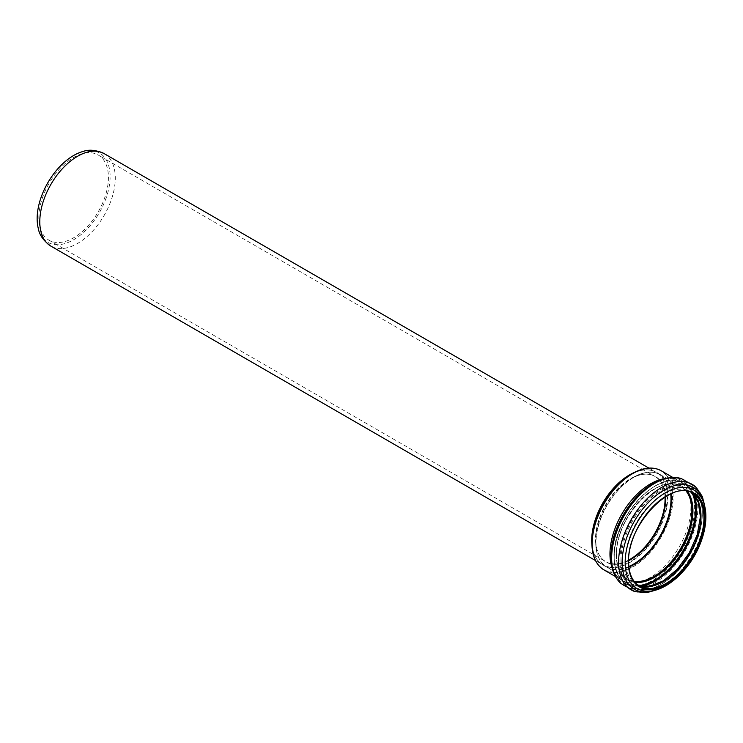 <?xml version="1.0" encoding="UTF-8"?>
<svg xmlns="http://www.w3.org/2000/svg" width="743" height="743" viewBox="0 0 743 743"><rect width="100%" height="100%" fill="white"/><g stroke="black" fill="none" stroke-linecap="round" stroke-linejoin="round"><path stroke-width="0.56" stroke-dasharray="3.71 2.79" d="M38.85 217.708A49.196 28.401 -60 0 1 60.322 168.197A49.196 28.401 -60 0 1 98.234 155.018A49.196 28.401 -60 0 1 98.234 211.82A49.196 28.401 -60 0 1 49.038 240.23A49.196 28.401 -60 0 1 38.85 217.708M665.57 496.695A49.428 28.54 120 0 0 630.677 478.873A49.428 28.54 120 0 0 595.728 539.409L595.728 542.501A53.227 30.732 -60 0 1 633.361 477.322A53.227 30.732 -60 0 1 670.725 493.965M82.761 151.563A51.601 29.794 -60 0 1 109.992 180.177A51.601 29.794 -60 0 1 76.705 237.834A51.601 29.794 -60 0 1 38.311 228.556M648.862 468.09L656.143 472.288C648.945 468.331 640.178 469.223 629.85 474.972A53.607 30.955 -60 0 1 667.753 496.863A53.607 30.955 -60 0 1 629.85 562.516A53.607 30.955 -60 0 1 591.939 540.635C592.125 552.458 595.728 560.491 602.759 564.745A53.375 30.816 120 0 0 656.143 533.929A53.375 30.816 120 0 0 656.143 472.288A53.375 30.816 120 0 0 633.918 472.659M591.976 545.316A53.375 30.816 120 0 0 602.759 564.745L595.487 560.547M104.234 153.652A53.375 30.816 -60 0 1 104.234 215.284A53.375 30.816 -60 0 1 50.849 246.1M651.397 468.118A57.016 32.915 -60 0 1 660.759 536.595A57.016 32.915 -60 0 1 596.778 562.72M628.624 560.073A49.196 28.401 -60 0 1 605.684 561.606A49.196 28.401 -60 0 1 595.496 539.084A49.196 28.401 -60 0 1 616.969 489.572A49.196 28.401 -60 0 1 654.88 476.393A49.196 28.401 -60 0 1 665.031 497.021M49.038 240.23L605.684 561.606C599.22 557.696 595.895 550.294 595.728 539.409A49.428 28.54 120 0 0 628.606 560.705M628.829 566.538A53.227 30.732 -60 0 1 595.728 542.501C595.849 554.454 599.62 562.72 607.031 567.299A53.459 30.862 -60 0 1 595.96 542.827A53.459 30.862 -60 0 1 619.29 489.033A53.459 30.862 -60 0 1 660.49 474.712A53.459 30.862 -60 0 1 671.245 493.742M628.884 567.104A53.459 30.862 -60 0 1 607.031 567.299L627.343 579.029A53.459 30.862 -60 0 1 616.272 554.557A53.459 30.862 -60 0 1 639.602 500.754A53.459 30.862 -60 0 1 680.802 486.433A53.459 30.862 -60 0 1 686.188 491.169M634.141 581.323A53.459 30.862 -60 0 1 627.343 579.029C620.294 574.766 616.681 566.714 616.504 554.882C614.647 518.41 659.793 471.146 680.802 486.433L660.49 474.712C652.809 470.579 643.772 471.452 633.361 477.322L630.677 478.873C640.197 473.57 648.267 472.743 654.88 476.393L98.234 155.018M635.005 582.373A54.174 31.28 -60 0 1 616.318 555.17A54.174 31.28 -60 0 1 644.45 496.278A54.174 31.28 -60 0 1 687.526 491.402M639.101 585.521A57.471 33.184 -60 0 1 614.192 556.637A57.471 33.184 -60 0 1 646.809 491.801A57.471 33.184 -60 0 1 692.3 493.371M641.58 586.218A58.195 33.593 -60 0 1 626.293 583.887A58.195 33.593 -60 0 1 614.238 557.25A58.195 33.593 -60 0 1 639.639 498.683A58.195 33.593 -60 0 1 684.479 483.099A58.195 33.593 -60 0 1 694.148 495.172M619.903 560.519A58.195 33.593 -60 0 1 645.305 501.952A58.195 33.593 -60 0 1 690.145 486.368A58.195 33.593 -60 0 1 690.145 553.563A58.195 33.593 -60 0 1 631.949 587.156A58.195 33.593 -60 0 1 619.903 560.519M620.944 560.556A57.499 33.194 -60 0 1 681.935 484.687A57.499 33.194 -60 0 1 681.935 565.999A57.499 33.194 -60 0 1 620.944 560.556M622.773 559.73A55.186 31.865 -60 0 1 681.312 486.906A55.186 31.865 -60 0 1 681.312 564.959A55.186 31.865 -60 0 1 622.773 559.73M638.005 585.085A53.459 30.862 -60 0 1 636.463 584.295A53.459 30.862 -60 0 1 625.383 559.823A53.459 30.862 -60 0 1 648.723 506.02A53.459 30.862 -60 0 1 689.913 491.699A53.459 30.862 -60 0 1 691.371 492.637M637.977 585.066L639.435 586.013A53.459 30.862 -60 0 1 628.364 561.541A53.459 30.862 -60 0 1 651.704 507.738A53.459 30.862 -60 0 1 692.894 493.417L691.343 492.628M699.497 494.977A56.877 32.841 -60 0 1 693.804 555.671A56.877 32.841 -60 0 1 644.088 590.945C660.741 591.883 676.994 580.134 692.857 555.727C706.547 533.102 708.72 505.593 699.497 494.977M704.633 505.899A58.846 33.974 -60 0 1 656.115 589.942M695.55 486.804A60.935 35.181 -60 0 1 692.179 554.733A60.935 35.181 -60 0 1 635.042 591.623M681.396 478.631A60.935 35.181 -60 0 1 685.204 550.702A60.935 35.181 -60 0 1 620.879 583.45M665.904 478.603A59.115 34.132 -60 0 1 693.683 518.586A59.115 34.132 -60 0 1 648.388 582.568A59.115 34.132 -60 0 1 611.015 556.145M663.555 478.845A57.248 33.054 -60 0 1 679.065 481.065A57.248 33.054 -60 0 1 679.065 547.164A57.248 33.054 -60 0 1 621.817 580.209A57.248 33.054 -60 0 1 612.148 567.884M661.27 470.793A57.248 33.054 -60 0 1 661.27 536.892A57.248 33.054 -60 0 1 604.022 569.937M614.006 556.925C612.204 517.434 660.304 466.307 684.479 483.099L690.145 486.368C707.494 495.405 705.971 530.966 687.739 558.132C672.239 582.688 646.661 596.304 631.949 587.156L626.293 583.887C618.241 578.918 614.145 569.927 614.006 556.925M705.395 509.772L703.667 529.081L695.402 551.278L681.805 571.237L659.849 588.66M615.408 576.512L621.817 580.209C615.009 576.308 611.443 568.107 611.117 555.615C608.712 516.134 659.19 464.942 679.065 481.065L672.656 477.359"/><path stroke-width="1.11" d="M615.408 576.512L604.022 569.937A57.248 33.054 -60 0 1 592.171 543.737A57.248 33.054 -60 0 1 617.154 486.126A57.248 33.054 -60 0 1 661.27 470.793C653.069 466.372 643.401 467.31 632.256 473.588L629.85 474.972A53.607 30.955 -60 0 0 591.939 540.635L591.939 543.412A57.016 32.915 -60 0 1 632.256 473.588A57.016 32.915 -60 0 1 651.397 468.118M37.15 218.683A51.601 29.794 -60 0 1 82.761 151.563C88.974 149.259 96.126 149.956 104.234 153.652A53.375 30.816 -60 0 0 63.099 167.946A53.375 30.816 -60 0 0 39.797 221.665A53.375 30.816 -60 0 0 50.849 246.1C43.605 240.936 39.425 235.085 38.311 228.556A51.601 29.794 -60 0 1 37.15 218.683M633.918 472.659A53.375 30.816 120 0 0 591.707 540.31A53.375 30.816 120 0 0 591.976 545.316M596.778 562.72A57.016 32.915 -60 0 1 591.939 543.412C592.078 556.201 596.1 565.042 604.022 569.937M665.031 497.021A49.196 28.401 -60 0 1 628.624 560.073M628.606 560.705A49.428 28.54 120 0 0 665.57 496.695M670.725 493.965A53.227 30.732 -60 0 1 628.829 566.538M671.245 493.742A53.459 30.862 -60 0 1 628.884 567.104M686.188 491.169A53.459 30.862 -60 0 1 680.802 548.167A53.459 30.862 -60 0 1 634.141 581.323M687.526 491.402A54.174 31.28 -60 0 1 681.712 548.696A54.174 31.28 -60 0 1 635.005 582.373M692.3 493.371A57.471 33.184 -60 0 1 683.569 549.764A57.471 33.184 -60 0 1 639.101 585.521M694.148 495.172A58.195 33.593 -60 0 1 684.479 550.294A58.195 33.593 -60 0 1 641.58 586.218M691.371 492.637A53.459 30.862 -60 0 1 689.913 553.424A53.459 30.862 -60 0 1 638.005 585.085M692.894 493.417A53.459 30.862 -60 0 1 692.894 555.151A53.459 30.862 -60 0 1 639.435 586.013C632.395 581.75 628.782 573.698 628.597 561.857C626.748 525.394 671.886 478.13 692.894 493.417M628.364 562.182A54.248 31.317 -60 0 1 685.9 490.603A54.248 31.317 -60 0 1 685.9 567.327A54.248 31.317 -60 0 1 628.364 562.182M625.151 562.47A56.877 32.841 -60 0 1 654.304 500.996A56.877 32.841 -60 0 1 699.497 494.977C703.417 500.104 705.534 506.68 705.85 514.695C706.147 523.416 704.438 532.666 700.733 542.446C690.368 570.596 663.685 594.316 644.088 590.945A56.877 32.841 -60 0 1 625.151 562.47M656.115 589.942A58.846 33.974 -60 0 1 622.123 562.33A58.846 33.974 -60 0 1 659.905 492.674A58.846 33.974 -60 0 1 704.633 505.899M659.849 588.66L646.995 592.654L635.042 591.623A60.935 35.181 -60 0 1 618.613 562.014A60.935 35.181 -60 0 1 647.59 498.274A60.935 35.181 -60 0 1 695.55 486.804L702.432 496.64L705.395 509.772M611.638 557.993A60.935 35.181 -60 0 1 635.915 499.212A60.935 35.181 -60 0 1 681.396 478.631L673.529 477.359L665.431 478.334L654.88 482.458L640.596 492.86L623.86 513.896L614.294 535.443L610.904 556.665C610.904 568.274 614.229 577.2 620.879 583.45A60.935 35.181 -60 0 1 611.638 557.993M611.015 556.145A59.115 34.132 -60 0 1 665.904 478.603M612.148 567.884A57.248 33.054 -60 0 1 609.966 554.009A57.248 33.054 -60 0 1 663.555 478.845M648.862 468.09L104.234 153.652M595.487 560.547L50.849 246.1M691.343 492.628L698.225 502.073L700.389 516.803L697.259 534.672L689.198 553.006L677.347 569.166L663.434 580.812L649.596 586.292L637.977 585.066M695.55 486.804L681.396 478.631M635.042 591.623L620.879 583.45M672.656 477.359L661.27 470.793"/></g></svg>
